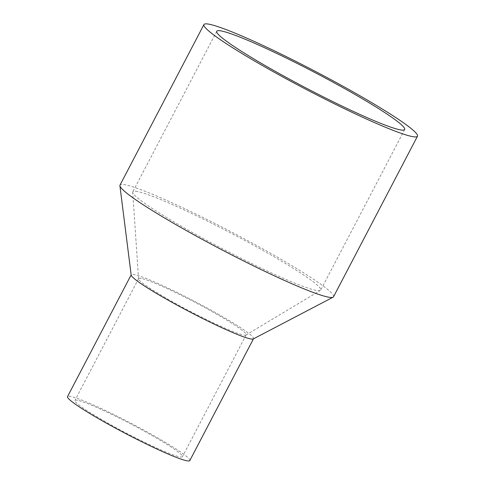 <?xml version="1.0" encoding="UTF-8"?>
<svg xmlns="http://www.w3.org/2000/svg" width="485" height="485" viewBox="0 0 485 485"><rect width="100%" height="100%" fill="white"/><g stroke="black" fill="none" stroke-linecap="round" stroke-linejoin="round"><path stroke-width="0.36" stroke-dasharray="2.42 1.82" d="M137.534 191.551A106.027 8.906 27.6 0 0 132.805 191.83A106.027 8.906 27.6 0 0 132.72 192.302A106.027 8.906 27.6 0 0 212.06 243.252A106.027 8.906 27.6 0 0 316.002 290.357A106.027 8.906 27.6 0 0 320.391 290.412A106.027 8.906 27.6 0 0 320.73 290.072A106.027 8.906 27.6 0 0 243.852 239.929A106.027 8.906 27.6 0 0 137.534 191.551M333.541 296.771A120.486 10.118 27.6 0 0 246.186 239.79A120.486 10.118 27.6 0 0 125.366 184.809A120.486 10.118 27.6 0 0 119.995 185.131M253.273 338.936A69.003 5.796 27.6 0 0 253.534 338.694A69.003 5.796 27.6 0 0 203.506 306.059A69.003 5.796 27.6 0 0 134.309 274.571A69.003 5.796 27.6 0 0 131.229 274.752A69.003 5.796 27.6 0 0 131.18 275.11M189.823 460.568A69.003 5.796 27.6 0 0 139.789 427.934A69.003 5.796 27.6 0 0 70.598 396.445A69.003 5.796 27.6 0 0 67.518 396.627M141.317 278.451A60.68 5.099 27.6 0 0 138.607 278.614A60.68 5.099 27.6 0 0 138.558 278.881A60.68 5.099 27.6 0 0 183.967 308.042A60.68 5.099 27.6 0 0 243.452 335.002A60.68 5.099 27.6 0 0 245.968 335.032A60.68 5.099 27.6 0 0 246.156 334.838A60.68 5.099 27.6 0 0 202.16 306.138A60.68 5.099 27.6 0 0 141.317 278.451M77.6 400.319A60.68 5.099 27.6 0 0 74.896 400.483A60.68 5.099 27.6 0 0 118.892 429.183A60.68 5.099 27.6 0 0 179.741 456.87A60.68 5.099 27.6 0 0 182.445 456.712A60.68 5.099 27.6 0 0 138.449 428.012A60.68 5.099 27.6 0 0 77.6 400.319M216.746 31.27L132.805 191.83M138.607 278.614L74.896 400.483M138.558 278.881L132.72 192.302M245.968 335.032L320.391 290.412M246.156 334.838L182.445 456.712M404.666 129.513L320.73 290.072"/><path stroke-width="0.73" d="M221.475 30.985A106.027 8.906 27.6 0 0 216.746 31.27A106.027 8.906 27.6 0 0 293.625 81.413A106.027 8.906 27.6 0 0 399.943 129.798A106.027 8.906 27.6 0 0 404.666 129.513A106.027 8.906 27.6 0 0 327.793 79.37A106.027 8.906 27.6 0 0 221.475 30.985M203.936 24.571L119.995 185.131A120.486 10.118 27.6 0 0 119.904 185.749A120.486 10.118 27.6 0 0 210.423 243.761A120.486 10.118 27.6 0 0 328.169 297.093A120.486 10.118 27.6 0 0 333.086 297.202A120.486 10.118 27.6 0 0 333.541 296.771L417.482 136.212A120.486 10.118 27.6 0 0 330.121 79.231A120.486 10.118 27.6 0 0 209.308 24.25A120.486 10.118 27.6 0 0 203.936 24.571A120.486 10.118 27.6 0 0 291.291 81.553A120.486 10.118 27.6 0 0 412.111 136.534A120.486 10.118 27.6 0 0 417.482 136.212M119.904 185.749L131.18 275.11A69.003 5.796 27.6 0 0 183.021 308.333A69.003 5.796 27.6 0 0 250.46 338.876A69.003 5.796 27.6 0 0 253.273 338.936L333.086 297.202M131.156 274.904L67.518 396.627A69.003 5.796 27.6 0 0 117.552 429.261A69.003 5.796 27.6 0 0 186.743 460.75A69.003 5.796 27.6 0 0 189.823 460.568L253.455 338.845"/></g></svg>

